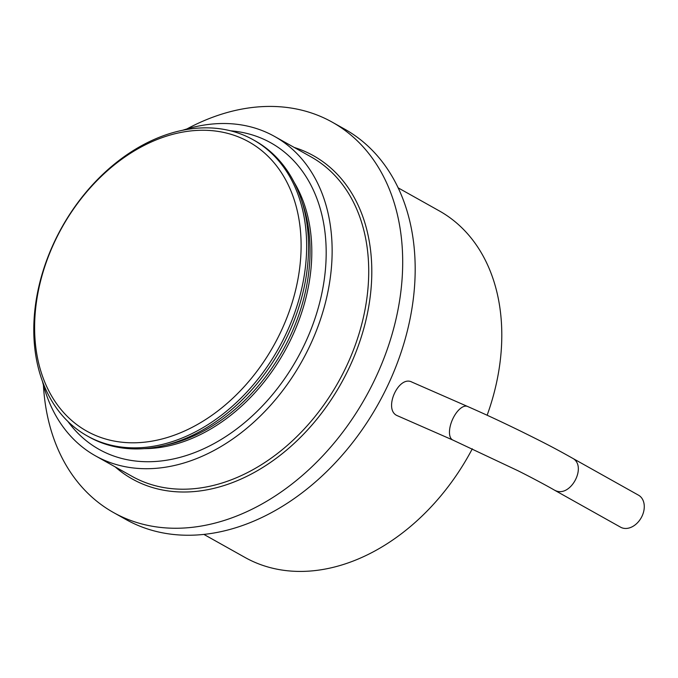 <?xml version="1.0" encoding="UTF-8"?>
<svg xmlns="http://www.w3.org/2000/svg" width="678" height="678" viewBox="0 0 678 678"><rect width="100%" height="100%" fill="white"/><g stroke="black" fill="none" stroke-linecap="round" stroke-linejoin="round"><path stroke-width="1.02" d="M572.368 458.133C552.977 447.158 540.29 440.853 520.458 431.039C502.864 422.496 489.719 416.233 467.566 406.461A18.34 8.568 113.6 0 0 452.624 419.241A18.34 8.568 113.6 0 0 452.328 439.776A18.34 8.568 113.6 0 0 452.853 440.056L517.873 470.693C534.281 478.88 551.002 488.058 554.146 489.965L555.375 490.567C570.749 497.949 587.58 465.803 572.368 458.133L572.257 458.074M452.853 440.056L397.02 415.563C383.129 409.351 398.639 374.79 411.987 382.121L467.566 406.461M572.317 458.099L638.498 495.177A18.34 13.407 119.3 0 1 641.625 517.009A18.34 13.407 119.3 0 1 621.658 527.704A18.34 13.407 119.3 0 1 620.573 527.179L554.257 490.025M96.623 435.886A165.788 121.218 -60.7 0 0 280.438 332.593A165.788 121.218 -60.7 0 0 239.097 137.176A165.788 121.218 -60.7 0 0 55.282 240.47A165.788 121.218 -60.7 0 0 96.623 435.886M97.276 440.776A169.746 124.116 119.3 0 1 87.25 435.937A169.746 124.116 119.3 0 1 58.333 233.885A169.746 124.116 119.3 0 1 243.156 134.93A169.746 124.116 119.3 0 1 253.182 139.761A169.746 124.116 119.3 0 1 282.107 341.822A169.746 124.116 119.3 0 1 97.276 440.776M42.383 381.019A183.094 133.88 -60.7 0 0 95.488 455.853A183.094 133.88 -60.7 0 0 106.293 461.074A183.094 133.88 -60.7 0 0 305.659 354.331A183.094 133.88 -60.7 0 0 274.463 136.38A183.094 133.88 -60.7 0 0 263.649 131.168A183.094 133.88 -60.7 0 0 182.916 130.176M43.417 385.062A223.732 163.593 -60.7 0 0 113.514 512.543A223.732 163.593 -60.7 0 0 126.727 518.916A223.732 163.593 -60.7 0 0 370.341 388.477A223.732 163.593 -60.7 0 0 332.22 122.159A223.732 163.593 -60.7 0 0 319.007 115.785A223.732 163.593 -60.7 0 0 186.899 128.947M113.514 512.543L126.006 519.534A223.732 163.593 -60.7 0 0 139.21 525.908A223.732 163.593 -60.7 0 0 382.824 395.477A223.732 163.593 -60.7 0 0 344.704 129.151L332.22 122.159M203.934 534.434L245.055 557.477A198.646 145.245 -60.7 0 0 256.784 563.13A198.646 145.245 -60.7 0 0 472.312 448.794M487.135 415.241A198.646 145.245 -60.7 0 0 439.234 210.866L398.105 187.823M87.25 435.937L89.165 437.013A169.746 124.116 -60.7 0 0 99.191 441.844A169.746 124.116 -60.7 0 0 284.014 342.89A169.746 124.116 -60.7 0 0 255.089 140.838L253.182 139.761M95.488 455.853L132.066 476.354A183.094 133.88 -60.7 0 0 142.88 481.566A183.094 133.88 -60.7 0 0 342.246 374.824A183.094 133.88 -60.7 0 0 311.049 156.881L274.463 136.38M115.218 466.913A185.297 135.481 -60.7 0 0 143.244 484.278A185.297 135.481 -60.7 0 0 348.695 368.832A185.297 135.481 -60.7 0 0 302.49 150.414A185.297 135.481 -60.7 0 0 294.193 147.44M165.644 445.183A165.415 120.947 -60.7 0 0 302.007 201.781M144.677 448.641A165.415 120.947 -60.7 0 0 284.379 351.806A165.415 120.947 -60.7 0 0 293.998 182.094M67.893 421.428A175.687 128.456 -60.7 0 0 109.48 454.396A175.687 128.456 -60.7 0 0 304.278 344.933A175.687 128.456 -60.7 0 0 260.471 137.846A175.687 128.456 -60.7 0 0 230.698 130.829"/></g></svg>
